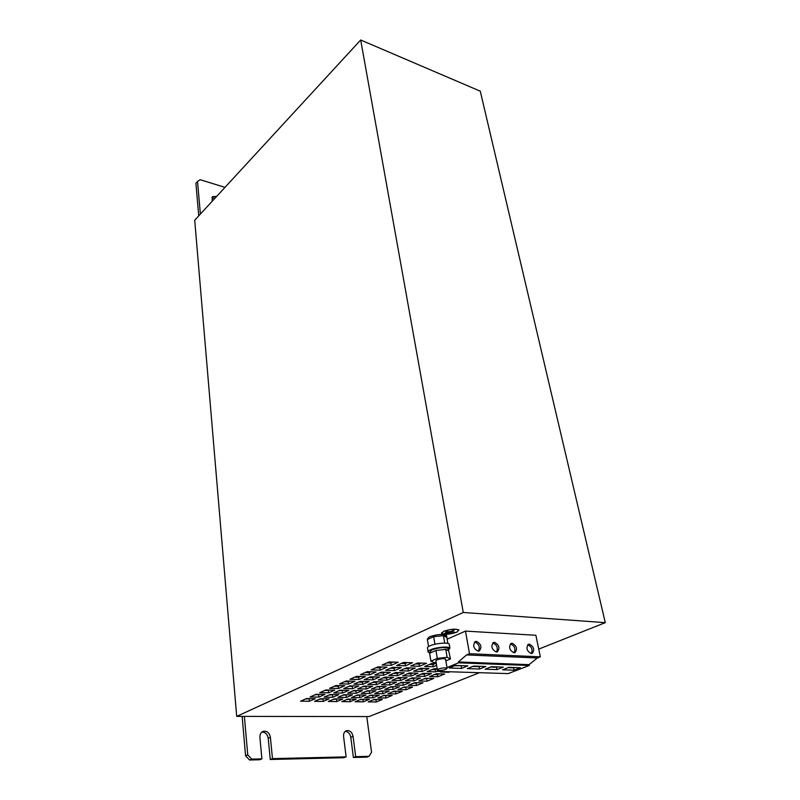 <?xml version="1.0" encoding="UTF-8"?>
<svg xmlns="http://www.w3.org/2000/svg" width="800" height="800" viewBox="0 0 800 800"><rect width="100%" height="100%" fill="white"/><g stroke="black" fill="none" stroke-linecap="round" stroke-linejoin="round"><path stroke-width="1.2" d="M443.55 631.33L441.63 633.43C445.05 634.83 450.16 634.39 456.98 632.11L458.95 629.98C455.5 628.59 450.36 629.04 443.55 631.33M458.75 629.87L458.77 630.01C455.39 628.65 450.36 629.09 443.69 631.34L441.81 633.39C445.16 634.76 450.17 634.33 456.84 632.1L458.77 630.01M446.02 669.33L447.11 668.27C445.18 667.6 442.3 667.87 438.45 669.08L437.38 670.13C439.3 670.8 442.17 670.53 446.02 669.33M445.61 659.39L445.56 659.09C443.63 658.39 440.76 658.65 436.93 659.88L435.87 660.95L437.34 669.84M448.33 648.98L448.23 648.39C444.57 647 439.13 647.49 431.89 649.85L429.9 651.93L430.08 653.02L428.21 652.25C427.7 651.54 428.48 650.73 430.56 649.79C435.98 647.27 448.73 646.13 449.92 648.05L449.24 644.13C448.06 642.19 435.32 643.31 429.91 645.85C427.84 646.79 427.06 647.62 427.58 648.33L428.1 651.55M445.86 660.88L450.49 658.93L448.56 650.35L445.78 649.38L435.96 650.47L429.62 653.22L430.91 661.12L434.38 662.71L436.13 662.52M448.52 650.07L449.92 648.05M449.37 644.85L449.24 644.13M446.61 636L446.5 635.35C442.66 633.81 436.95 634.31 429.38 636.84L427.31 639.09L427.52 640.32M447.85 643.46L446.71 636.57L443.45 635.64L433.68 636.69L427.39 639.51L428.54 646.57M529.37 644.15L528.41 644.31C525.8 647.99 526.76 651.09 531.29 653.61L532.21 653.46C534.84 649.79 533.89 646.69 529.37 644.15M531.32 653.61C532.93 649.59 531.73 646.66 527.73 644.82L527.67 644.81M512.15 643.25L511.14 643.41C508.46 647.15 509.42 650.28 514.02 652.81L514.99 652.65C517.69 648.93 516.74 645.79 512.15 643.25M514.11 652.81C515.79 648.75 514.6 645.79 510.52 643.92L510.4 643.92M494.5 642.32L493.44 642.49C490.69 646.29 491.66 649.46 496.33 652L497.36 651.83C500.13 648.04 499.17 644.87 494.5 642.32M496.47 652C498.24 647.89 497.04 644.89 492.88 643L492.7 643M476.42 641.36L475.3 641.55C472.48 645.41 473.45 648.61 478.2 651.16L479.28 650.98C482.12 647.14 481.17 643.93 476.42 641.36M478.4 651.16C480.25 647.01 479.05 643.97 474.8 642.06L474.56 642.05M448.7 650.84L446.24 649.61M444.47 649.53L437.28 650.32M435.11 650.84L430.47 652.85M446.74 637.37L443.52 635.67M443.25 635.66L433.88 636.67M433.55 636.75L427.52 639.46M479.4 672.7L369.05 716.57L236.7 716.38L194.71 220.23L360.69 40L480.28 91.19L605.29 622.65L538.74 649.11M605.29 622.65L463.26 612.47L236.7 716.38M436.31 663.64L431.74 663.48L424.67 666.48L433.24 666.77L436.6 665.36M426.54 663.29L417.79 662.97L410.75 666L419.48 666.3L426.54 663.29M412.5 662.77L403.59 662.45L396.58 665.51L405.47 665.82L412.5 662.77M398.19 662.25L389.12 661.92L382.14 665.01L391.19 665.33L398.19 662.25M441.81 671.52L440.55 672.03L448.8 672.29L450.05 671.77M437.17 668.81L434.12 668.71L427.17 671.62L435.56 671.88L437.72 670.98M429.03 668.54L420.47 668.26L413.55 671.19L422.09 671.46L429.03 668.54M415.29 668.09L406.57 667.8L399.68 670.76L408.37 671.03L415.29 668.09M401.29 667.62L392.42 667.33L385.56 670.32L394.41 670.6L401.29 667.62M387.04 667.15L378 666.85L371.17 669.88L380.19 670.16L387.04 667.15M444.64 673.99L436.41 673.74L429.57 676.56L437.79 676.79L444.64 673.99M431.42 673.59L423.04 673.34L416.23 676.19L424.6 676.42L431.42 673.59M417.97 673.19L409.44 672.94L402.66 675.81L411.17 676.05L417.97 673.19M404.27 672.78L395.59 672.52L388.84 675.43L397.5 675.67L404.27 672.78M390.33 672.37L381.48 672.1L374.77 675.04L383.59 675.28L390.33 672.37M376.13 671.94L367.12 671.67L360.44 674.64L369.43 674.89L376.13 671.94M433.73 678.46L425.52 678.24L418.82 681L427.02 681.2L433.73 678.46M420.55 678.1L412.19 677.88L405.53 680.67L413.86 680.88L420.55 678.1M407.14 677.75L398.63 677.52L392 680.33L400.48 680.54L407.14 677.75M393.49 677.38L384.83 677.15L378.23 679.99L386.86 680.21L393.49 677.38M379.59 677.01L370.78 676.78L364.21 679.65L373 679.86L379.59 677.01M365.45 676.63L356.48 676.39L349.94 679.29L358.89 679.52L365.45 676.63M423.03 682.83L414.85 682.64L408.29 685.35L416.46 685.52L423.03 682.83M409.89 682.52L401.57 682.33L395.03 685.06L403.34 685.24L409.89 682.52M396.53 682.21L388.05 682.01L381.55 684.76L390.01 684.95L396.53 682.21M382.93 681.89L374.3 681.68L367.83 684.47L376.44 684.65L382.93 681.89M369.08 681.56L360.31 681.35L353.87 684.16L362.63 684.35L369.08 681.56M354.99 681.23L346.06 681.02L339.66 683.85L348.57 684.05L354.99 681.23M412.55 687.12L404.39 686.95L397.96 689.61L406.1 689.76L412.55 687.12M399.45 686.85L391.15 686.68L384.75 689.36L393.03 689.51L399.45 686.85M386.13 686.58L377.69 686.4L371.32 689.1L379.74 689.26L386.13 686.58M372.58 686.3L363.99 686.12L357.65 688.85L366.22 689.01L372.58 686.3M358.79 686.01L350.05 685.83L343.75 688.58L352.47 688.75L358.79 686.01M344.76 685.72L335.86 685.54L329.59 688.32L338.47 688.49L344.76 685.72M402.27 691.33L394.14 691.18L387.84 693.78L395.95 693.91L402.27 691.33M389.22 691.1L380.95 690.95L374.68 693.57L382.93 693.71L389.22 691.1M375.95 690.86L367.54 690.71L361.29 693.36L369.69 693.49L375.95 690.86M362.45 690.62L353.89 690.47L347.68 693.14L356.21 693.28L362.45 690.62M348.71 690.37L340 690.22L333.83 692.92L342.51 693.06L348.71 690.37M334.73 690.13L325.87 689.97L319.73 692.69L328.57 692.83L334.73 690.13M392.2 695.45L384.09 695.33L377.92 697.88L386 697.99L392.2 695.45M379.19 695.26L370.95 695.13L364.8 697.7L373.02 697.81L379.19 695.26M365.97 695.06L357.58 694.93L351.47 697.53L359.83 697.64L365.97 695.06M352.51 694.85L343.99 694.73L337.9 697.34L346.41 697.46L352.51 694.85M338.83 694.65L330.16 694.52L324.11 697.16L332.76 697.28L338.83 694.65M324.91 694.44L316.09 694.31L310.07 696.97L318.87 697.09L324.91 694.44M382.32 699.49L374.24 699.39L368.18 701.89L376.24 701.98L382.32 699.49M369.36 699.33L361.15 699.23L355.12 701.75L363.31 701.84L369.36 699.33M356.18 699.17L347.83 699.07L341.83 701.61L350.16 701.7L356.18 699.17M342.78 699.01L334.29 698.9L328.32 701.47L336.79 701.56L342.78 699.01M329.15 698.84L320.51 698.73L314.59 701.32L323.2 701.41L329.15 698.84M315.29 698.67L306.5 698.56L300.61 701.17L309.37 701.26L315.29 698.67M529.04 664.66L458.33 661.95L458.48 662.82L529.21 665.48L529.04 664.66L537.37 657.99L540.33 656.83L535.88 635.27L465.47 631.1L447.12 639.19M305.31 699.09L310.32 698.6M309.13 699.13L309.37 701.26M319.32 699.25L324.15 698.78M322.95 699.3L323.2 701.41M333.08 699.42L337.74 698.94M336.53 699.46L336.79 701.56M346.62 699.58L351.11 699.11M349.89 699.62L350.16 701.7M359.93 699.74L364.25 699.27M363.03 699.78L363.31 701.84M373.02 699.9L377.18 699.43M375.96 699.93L376.24 701.98M314.79 694.88L319.92 694.36M318.62 694.94L318.87 697.09M328.85 695.09L333.81 694.57M332.5 695.14L332.76 697.28M342.67 695.29L347.45 694.78M346.14 695.34L346.41 697.46M356.26 695.49L360.87 694.98M359.55 695.54L359.83 697.64M369.62 695.69L374.07 695.18M372.74 695.73L373.02 697.81M382.76 695.88L387.04 695.37M385.71 695.92L386 697.99M324.46 690.6L329.72 690.04M328.31 690.66L328.57 692.83M338.58 690.84L343.66 690.28M342.24 690.9L342.51 693.06M352.46 691.08L357.37 690.53M355.93 691.14L356.21 693.28M366.1 691.32L370.84 690.77M369.4 691.38L369.69 693.49M379.51 691.55L384.08 691M382.63 691.61L382.93 693.71M392.69 691.78L397.1 691.24M395.65 691.83L395.95 693.91M334.33 686.22L338.19 686.3L339.73 685.62M338.19 686.3L338.47 688.49M348.51 686.51L353.73 685.91M352.18 686.58L352.47 688.75M362.44 686.79L367.48 686.19M365.93 686.86L366.22 689.01M376.13 687.06L381 686.47M379.44 687.13L379.74 689.26M389.59 687.34L394.29 686.75M392.72 687.4L393.03 689.51M402.82 687.6L407.36 687.02M405.78 687.66L406.1 689.76M344.4 681.75L348.29 681.84L349.95 681.11M348.29 681.84L348.57 684.05M358.64 682.08L362.33 682.16L364 681.44M362.33 682.16L362.63 684.35M372.63 682.4L376.13 682.48L377.81 681.76M376.13 682.48L376.44 684.65M386.37 682.72L391.38 682.09M389.69 682.8L390.01 684.95M399.88 683.03L404.71 682.4M403.02 683.11L403.34 685.24M413.15 683.34L417.83 682.71M416.13 683.41L416.46 685.52M354.69 677.19L358.59 677.29L360.38 676.5M358.59 677.29L358.89 679.52M368.99 677.56L372.69 677.66L374.49 676.88M372.69 677.66L373 679.86M383.03 677.93L386.54 678.02L388.35 677.25M386.54 678.02L386.86 680.21M396.82 678.29L400.15 678.38L401.97 677.61M400.15 678.38L400.48 680.54M410.37 678.64L413.53 678.73L415.35 677.97M413.53 678.73L413.86 680.88M423.69 678.99L428.5 678.32M426.68 679.07L427.02 681.2M365.2 672.53L369.12 672.64L371.04 671.79M369.12 672.64L369.43 674.89M379.55 672.95L383.27 673.05L385.2 672.21M383.27 673.05L383.59 675.28M393.65 673.36L397.18 673.46L399.12 672.63M397.18 673.46L397.5 675.67M407.49 673.76L410.83 673.86L412.78 673.04M410.83 673.86L411.17 676.05M421.09 674.16L424.25 674.25L426.21 673.44M424.25 674.25L424.6 676.42M434.45 674.55L437.44 674.64L439.41 673.83M437.44 674.64L437.79 676.79M375.94 667.76L379.87 667.89L381.93 666.98M379.87 667.89L380.19 670.16M390.35 668.23L394.08 668.35L396.15 667.45M394.08 668.35L394.41 670.6M404.49 668.69L408.03 668.81L410.11 667.91M408.03 668.81L408.37 671.03M418.38 669.14L421.74 669.25L423.83 668.37M421.74 669.25L422.09 671.46M432.02 669.59L435.2 669.69L437.18 668.87M435.2 669.69L435.56 671.88M448.7 671.73L448.8 672.29M386.91 662.9L390.86 663.04L393.06 662.06M390.86 663.04L391.19 665.33M401.37 663.42L405.12 663.55L407.34 662.59M405.12 663.55L405.47 665.82M415.57 663.93L419.12 664.05L421.35 663.1M419.12 664.05L419.48 666.3M429.51 664.42L432.87 664.55L435.11 663.6M432.87 664.55L433.24 666.77M216.66 196.4L212.47 196.63L212.1 201.35M224.99 187.36L200.18 179.7L197.52 181.45L200.38 214.08M244.38 716.39L247.75 754.86L251.73 759.12L261.9 758.88L259.91 737.47C259.77 734.53 260.78 732.51 262.94 731.42C266.83 730.58 269.32 732.56 270.41 737.35L272.47 758.63L346.13 756.87L343.59 736.55C343.37 733.64 344.27 731.7 346.3 730.72C349.73 730.1 351.99 732.01 353.08 736.44L355.68 756.65L369 756.33L371.57 752.23L366.76 716.56M345.24 731.36C348.18 731.65 350.04 733.63 350.8 737.31L353.38 757.48L366.69 757.16L369 756.33M353.38 757.48L355.68 756.65M261.91 732.04C265.33 732.1 267.44 734.18 268.22 738.27L270.26 759.5L343.84 757.71L346.13 756.87M270.26 759.5L272.47 758.63M242.15 716.39L245.57 755.75L249.54 760L259.7 759.75L261.9 758.88M249.54 760L251.73 759.12M245.57 755.75L247.75 754.86M198.74 215.86L195.91 183.27L197.52 181.45M215.02 198.18L211.91 197.76M463.26 612.47L360.69 40M458.33 661.95L466.59 654.93L537.37 657.99M466.59 654.93L469.51 653.71L540.33 656.83M465.47 631.1L469.51 653.71M439.9 670.51L437.79 671.39L508.19 673.6L529.21 665.48M437.79 671.39L437.6 670.27M502.51 669.8L514.1 670.19L520.4 667.75L508.8 667.34L502.51 669.8M485.15 669.21L497.02 669.61L503.3 667.14L491.42 666.71L485.15 669.21M455.36 665.42L449.15 667.99L461.61 668.41L467.84 665.87L455.36 665.42M467.37 668.61L479.53 669.02L485.78 666.51L473.61 666.08L467.37 668.61M458.48 662.82L446.99 667.58M472.79 666.41L479.09 666.63L479.53 669.02M479.09 666.63L479.91 666.3M454.55 665.76L462 665.66M461.19 666L461.61 668.41M490.59 667.04L496.57 667.25L497.02 669.61M496.57 667.25L497.4 666.93M507.97 667.66L513.64 667.86L514.1 670.19M513.64 667.86L514.47 667.54M444.72 643.13L443.45 635.64M434.93 644.27L433.68 636.69M450.49 658.93L447.13 657.31L445.78 649.38M447.13 657.31L437.27 658.41L435.96 650.47M437.27 658.41L430.91 661.12M445.56 632.41L451.43 632.63L445.56 632.41M454.44 629.94L450.27 631.66L445.94 631.53L454.39 632.02L450.56 631.68L454.44 629.94M444.84 633.21L448.59 633.42L444.84 633.21M350.8 737.31L353.08 736.44M268.22 738.27L270.41 737.35M441.53 632.83L441.63 633.43M447.11 668.27L445.56 659.09M448.56 650.35L448.23 648.39M446.71 636.57L446.5 635.35"/></g></svg>
